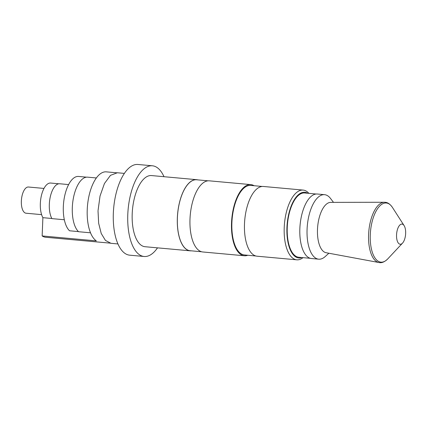 <?xml version="1.0" encoding="UTF-8"?>
<svg xmlns="http://www.w3.org/2000/svg" width="427" height="427" viewBox="0 0 427 427"><rect width="100%" height="100%" fill="white"/><g stroke="black" fill="none" stroke-linecap="round" stroke-linejoin="round"><path stroke-width="0.64" d="M307.707 193.244A32.991 14.651 95.2 0 0 286.939 227.532A32.991 14.651 95.2 0 0 301.852 257.545M303.037 257.652A35.014 15.548 -84.8 0 1 296.792 259.824A35.014 15.548 -84.8 0 1 284.222 227.511A35.014 15.548 -84.8 0 1 303.143 190.084A35.014 15.548 -84.8 0 1 308.892 193.356M41.606 214.637L26.074 213.222A13.157 5.839 -84.8 0 1 21.35 201.08A13.157 5.839 -84.8 0 1 28.46 187.015L43.992 188.435M90.519 232.806L78.573 231.717A28.337 12.58 -84.8 0 1 72.318 207.453A28.337 12.58 -84.8 0 1 87.626 177.162L96.363 177.963M58.83 183.791L50.674 183.044A19.124 8.492 95.2 0 0 40.335 203.492A19.124 8.492 95.2 0 0 42.887 217.669L42.15 235.944L96.331 240.881A35.318 15.682 -84.8 0 1 87.236 209.609A35.318 15.682 -84.8 0 1 106.318 171.857L117.153 172.844L110.492 175.337L104.434 183.535L100.035 196.014L98.05 210.596M197.834 179.884A35.724 15.863 95.2 0 0 196.655 179.676L151.505 175.566A35.724 15.863 95.2 0 0 132.205 213.746A35.724 15.863 95.2 0 0 145.025 246.715L190.175 250.825A35.724 15.863 95.2 0 0 191.371 250.836M196.655 179.676A35.724 15.863 95.2 0 0 177.349 217.861A35.724 15.863 95.2 0 0 190.175 250.825M208.098 180.818L196.644 179.778A35.622 15.815 95.2 0 0 177.397 217.855A35.622 15.815 95.2 0 0 190.18 250.724L201.635 251.77M254.102 185.724A35.724 15.863 95.2 0 0 250.83 184.613L209.294 180.829A35.724 15.863 95.2 0 0 189.994 219.014A35.724 15.863 95.2 0 0 202.814 251.978L244.351 255.762A35.724 15.863 95.2 0 0 247.772 255.261M250.83 184.613A35.724 15.863 95.2 0 0 231.53 222.793A35.724 15.863 95.2 0 0 244.351 255.762M262.226 186.46L250.761 185.419A34.913 15.505 95.2 0 0 231.893 222.734A34.913 15.505 95.2 0 0 244.425 254.956L255.89 255.997M303.143 190.084L263.411 186.471A35.014 15.548 95.2 0 0 244.49 223.892A35.014 15.548 95.2 0 0 257.059 256.205L296.792 259.824M316.21 194.023L304.702 192.972A32.281 14.337 95.2 0 0 287.254 227.479A32.281 14.337 95.2 0 0 298.841 257.267L310.354 258.319M333.508 202.366L330.493 198.438A32.383 14.379 95.2 0 0 324.573 194.68L317.352 194.023A32.383 14.379 95.2 0 0 299.85 228.637A32.383 14.379 95.2 0 0 311.475 258.522L318.702 259.178A32.383 14.379 95.2 0 0 325.198 256.558L328.875 253.232M324.573 194.68A32.383 14.379 95.2 0 0 307.077 229.294A32.383 14.379 95.2 0 0 318.702 259.178M384.396 202.265L330.69 202.371A25.3 11.235 95.2 0 0 317.485 229.438A25.3 11.235 95.2 0 0 326.105 252.72L378.909 262.525A30.28 13.445 -84.8 0 1 368.592 234.658A30.28 13.445 -84.8 0 1 384.396 202.265L385.09 202.297C387.695 202.398 390.155 204.127 392.477 207.485A29.693 13.184 95.2 0 0 378.653 207.228A29.693 13.184 95.2 0 0 370.278 234.743A29.693 13.184 95.2 0 0 387.801 258.853C384.647 261.97 381.685 263.192 378.909 262.525M405.65 233.43A10.12 4.494 95.2 0 0 404.113 225.616A10.12 4.494 95.2 0 0 399.4 225.531A10.12 4.494 95.2 0 0 396.55 234.909A10.12 4.494 95.2 0 0 402.522 243.123A10.12 4.494 95.2 0 0 405.65 233.43M163.995 176.703A45.54 20.218 95.2 0 0 152.396 165.788L137.948 164.475A45.54 20.218 95.2 0 0 113.342 213.148A45.54 20.218 95.2 0 0 129.685 255.175L144.134 256.488A45.54 20.218 95.2 0 0 157.515 247.852M152.396 165.788A45.54 20.218 95.2 0 0 127.79 214.466A45.54 20.218 95.2 0 0 144.134 256.488M51.832 218.485L42.887 217.669M64.328 219.75L51.913 218.619A19.226 8.54 -84.8 0 1 49.324 204.319A19.226 8.54 -84.8 0 1 59.711 183.765L68.63 184.581M78.44 231.594L69.548 230.783A28.235 12.538 -84.8 0 1 63.329 206.62A28.235 12.538 -84.8 0 1 78.589 176.442L86.558 177.168M98.034 211.125L98.658 223.289L101.236 233.494L105.448 240.422L110.748 243.187L45.732 237.263A35.318 15.682 -84.8 0 1 42.15 235.944M117.163 172.743L124.374 173.399M404.113 225.616L392.477 207.485M402.522 243.123L387.801 258.853M110.737 243.289L117.948 243.945"/></g></svg>
